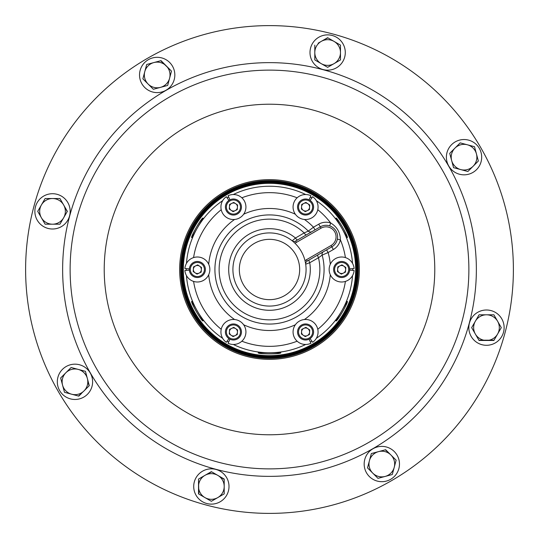 <?xml version="1.0" encoding="UTF-8"?>
<svg xmlns="http://www.w3.org/2000/svg" width="539" height="539" viewBox="0 0 539 539"><rect width="100%" height="100%" fill="white"/><g stroke="black" fill="none" stroke-linecap="round" stroke-linejoin="round"><path stroke-width="0.81" d="M203.048 218.093C202.085 216.732 190.092 237.517 191.756 237.659L203.048 218.093M347.244 237.659C348.908 237.51 336.902 216.712 335.952 218.093L347.244 237.659M335.952 320.907C336.895 322.295 348.915 301.483 347.244 301.341L335.952 320.907M258.201 352.749C257.487 354.264 281.499 354.264 280.799 352.749L258.201 352.749M191.756 301.341C190.085 301.476 202.091 322.275 203.048 320.907L191.756 301.341M307.331 210.634A4.016 4.016 0 0 0 307.809 203.695A4.016 4.016 0 0 0 301.564 206.747A4.016 4.016 0 0 0 307.331 210.634M313.57 207.582A8.024 8.024 0 0 0 306.125 199.026A8.024 8.024 0 0 0 297.568 206.471A8.024 8.024 0 0 0 305.013 215.027A8.024 8.024 0 0 0 313.57 207.582M312.6 207.515A7.047 7.047 0 0 0 306.058 199.996A7.047 7.047 0 0 0 298.539 206.538A7.047 7.047 0 0 0 305.081 214.057A7.047 7.047 0 0 0 312.6 207.515M231.669 328.366A4.016 4.016 0 0 0 231.191 335.305A4.016 4.016 0 0 0 237.436 332.253A4.016 4.016 0 0 0 231.669 328.366M225.43 331.418A8.024 8.024 0 0 0 232.875 339.974A8.024 8.024 0 0 0 241.432 332.529A8.024 8.024 0 0 0 233.987 323.973A8.024 8.024 0 0 0 225.43 331.418M226.4 331.485A7.047 7.047 0 0 0 232.942 339.004A7.047 7.047 0 0 0 240.461 332.462A7.047 7.047 0 0 0 233.919 324.943A7.047 7.047 0 0 0 226.4 331.485M339.395 272.828A4.016 4.016 0 0 0 345.64 269.776A4.016 4.016 0 0 0 339.88 265.895A4.016 4.016 0 0 0 339.395 272.828M345.162 276.709A8.024 8.024 0 0 0 348.848 265.976A8.024 8.024 0 0 0 338.115 262.291A8.024 8.024 0 0 0 334.429 273.024A8.024 8.024 0 0 0 345.162 276.709M344.731 275.833A7.047 7.047 0 0 0 347.972 266.407A7.047 7.047 0 0 0 338.546 263.167A7.047 7.047 0 0 0 335.305 272.593A7.047 7.047 0 0 0 344.731 275.833M199.605 266.172A4.016 4.016 0 0 0 193.36 269.224A4.016 4.016 0 0 0 199.12 273.105A4.016 4.016 0 0 0 199.605 266.172M193.838 262.291A8.024 8.024 0 0 0 190.152 273.024A8.024 8.024 0 0 0 200.885 276.709A8.024 8.024 0 0 0 204.571 265.976A8.024 8.024 0 0 0 193.838 262.291M194.269 263.167A7.047 7.047 0 0 0 191.028 272.593A7.047 7.047 0 0 0 200.454 275.833A7.047 7.047 0 0 0 203.695 266.407A7.047 7.047 0 0 0 194.269 263.167M301.564 331.694A4.016 4.016 0 0 0 307.331 335.581A4.016 4.016 0 0 0 307.809 328.649A4.016 4.016 0 0 0 301.564 331.694M301.085 338.627A8.024 8.024 0 0 0 312.222 336.457A8.024 8.024 0 0 0 310.053 325.32A8.024 8.024 0 0 0 298.916 327.49A8.024 8.024 0 0 0 301.085 338.627M301.631 337.818A7.047 7.047 0 0 0 311.414 335.912A7.047 7.047 0 0 0 309.507 326.129A7.047 7.047 0 0 0 299.724 328.035A7.047 7.047 0 0 0 301.631 337.818M237.436 207.306A4.016 4.016 0 0 0 231.669 203.419A4.016 4.016 0 0 0 231.191 210.351A4.016 4.016 0 0 0 237.436 207.306M237.915 200.373A8.024 8.024 0 0 0 226.778 202.543A8.024 8.024 0 0 0 228.947 213.68A8.024 8.024 0 0 0 240.084 211.51A8.024 8.024 0 0 0 237.915 200.373M237.369 201.182A7.047 7.047 0 0 0 227.586 203.088A7.047 7.047 0 0 0 229.493 212.871A7.047 7.047 0 0 0 239.276 210.965A7.047 7.047 0 0 0 237.369 201.182M287.792 301.18A36.585 36.585 0 0 1 237.82 287.792A36.585 36.585 0 0 1 251.208 237.82A36.585 36.585 0 0 1 301.18 251.208A36.585 36.585 0 0 1 287.792 301.18A36.585 36.585 0 0 1 237.82 287.792A36.585 36.585 0 0 1 251.208 237.82M192.571 225.086A88.827 88.827 0 0 0 225.086 346.429A88.827 88.827 0 0 0 346.429 313.914A88.827 88.827 0 0 0 313.914 192.571A88.827 88.827 0 0 0 192.571 225.086M347.318 314.426A89.851 89.851 0 0 1 224.574 347.318A89.851 89.851 0 0 1 191.682 224.574A89.851 89.851 0 0 1 314.426 191.682A89.851 89.851 0 0 1 347.318 314.426M312.58 344.111A86.152 86.152 0 0 1 194.889 312.58A86.152 86.152 0 0 1 226.42 194.889A86.179 86.179 0 0 0 194.869 312.586A86.179 86.179 0 0 0 312.586 344.131A86.179 86.179 0 0 0 344.131 226.414A86.179 86.179 0 0 0 226.414 194.869A86.152 86.152 0 0 1 344.111 226.42A86.152 86.152 0 0 1 312.58 344.111M312.991 344.832A86.988 86.988 0 0 1 194.168 312.991A86.988 86.988 0 0 1 226.009 194.168A86.988 86.988 0 0 1 344.832 226.009A86.988 86.988 0 0 1 312.991 344.832M225.578 193.427A87.844 87.844 0 0 0 193.427 313.422A87.844 87.844 0 0 0 313.422 345.573A87.844 87.844 0 0 0 345.573 225.578A87.844 87.844 0 0 0 225.578 193.427M313.489 345.688A87.978 87.978 0 0 1 193.312 313.489A87.978 87.978 0 0 1 225.511 193.312A87.998 87.998 0 0 0 193.285 313.503A87.998 87.998 0 0 0 313.503 345.715A87.998 87.998 0 0 0 345.715 225.497A87.998 87.998 0 0 0 225.497 193.285A87.978 87.978 0 0 1 345.688 225.511A87.978 87.978 0 0 1 313.489 345.688M225.996 194.148A87.008 87.008 0 0 0 194.148 313.004A87.008 87.008 0 0 0 313.004 344.852A87.008 87.008 0 0 0 344.852 225.996A87.008 87.008 0 0 0 225.996 194.148M313.408 345.553A87.817 87.817 0 0 1 193.447 313.408A87.817 87.817 0 0 1 225.592 193.447A87.817 87.817 0 0 1 345.553 225.592A87.817 87.817 0 0 1 313.408 345.553M317.781 209.711A76.848 76.848 0 0 1 330.656 222.964C337.023 226.784 340.264 232.397 340.378 239.808A14.634 14.634 0 0 1 333.365 249.523L328.11 252.555L322.154 255.095A54.594 54.594 0 0 1 222.223 296.794A54.594 54.594 0 0 1 308.308 231.103L313.476 227.215L315.019 229.883M242.206 222.223A54.594 54.594 0 0 0 222.223 296.794A54.594 54.594 0 0 0 322.154 255.095A3.079 3.079 0 0 1 323.589 251.612A3.079 3.079 0 0 0 322.154 255.095L318.482 257.77L309.743 262.736L305.694 264.184A3.079 3.079 0 0 1 307.203 261.071L307.304 261.017M292.199 240.812A3.079 3.079 0 0 0 295.648 241.061A3.079 3.079 0 0 1 292.199 240.812L295.48 238.029L304.151 232.942L308.308 231.103A3.079 3.079 0 0 0 312.034 231.602M70.393 398.867A17.652 17.652 0 0 0 92.014 386.382A17.652 17.652 0 0 0 79.529 364.768A17.652 17.652 0 0 0 57.916 377.246A17.652 17.652 0 0 0 70.393 398.867M140.133 70.393A17.652 17.652 0 0 0 152.618 92.014A17.652 17.652 0 0 0 174.232 79.529A17.652 17.652 0 0 0 161.754 57.916A17.652 17.652 0 0 0 140.133 70.393M468.607 140.133A17.652 17.652 0 0 0 446.986 152.618A17.652 17.652 0 0 0 459.471 174.232A17.652 17.652 0 0 0 481.084 161.754A17.652 17.652 0 0 0 468.607 140.133M398.867 468.607A17.652 17.652 0 0 0 386.382 446.986A17.652 17.652 0 0 0 364.768 459.471A17.652 17.652 0 0 0 377.246 481.084A17.652 17.652 0 0 0 398.867 468.607M220.188 501.762A17.652 17.652 0 0 0 226.643 477.655A17.652 17.652 0 0 0 202.536 471.194A17.652 17.652 0 0 0 196.075 495.301A17.652 17.652 0 0 0 220.188 501.762M501.762 318.812A17.652 17.652 0 0 0 477.655 312.357A17.652 17.652 0 0 0 471.194 336.464A17.652 17.652 0 0 0 495.301 342.925A17.652 17.652 0 0 0 501.762 318.812M318.812 37.238A17.652 17.652 0 0 0 312.357 61.345A17.652 17.652 0 0 0 336.464 67.806A17.652 17.652 0 0 0 342.925 43.699A17.652 17.652 0 0 0 318.812 37.238M37.238 220.188A17.652 17.652 0 0 0 61.345 226.643A17.652 17.652 0 0 0 67.806 202.536A17.652 17.652 0 0 0 43.699 196.075A17.652 17.652 0 0 0 37.238 220.188M369.188 442.162A199.369 199.369 0 0 1 96.838 369.188A199.369 199.369 0 0 1 169.812 96.838A199.369 199.369 0 0 1 442.162 169.812A199.369 199.369 0 0 1 369.188 442.162A199.369 199.369 0 0 1 96.838 369.188A199.369 199.369 0 0 1 169.812 96.838M391.442 480.714A243.884 243.884 0 0 1 58.286 391.442A243.884 243.884 0 0 1 147.558 58.286A243.884 243.884 0 0 1 480.714 147.558A243.884 243.884 0 0 1 391.442 480.714M63.636 204.941A12.835 12.835 0 0 1 52.526 224.197L59.93 224.197L67.341 211.362L59.93 198.527L52.526 198.527A12.835 12.835 0 0 1 63.636 204.941L60.099 198.81M37.703 211.362L41.409 204.941A12.835 12.835 0 0 1 52.526 198.527L45.114 198.527L41.409 204.941L37.703 211.362L41.409 217.776A12.835 12.835 0 0 1 41.409 204.941L45.114 198.527L59.93 198.527M41.409 217.776L45.114 224.197L41.409 217.776A12.835 12.835 0 0 0 52.526 224.197L45.114 224.197L52.526 224.197M65.408 208.007L67.18 211.645M63.636 217.776L59.93 224.197M334.059 63.636A12.835 12.835 0 0 1 314.803 52.526L314.803 59.93L327.638 67.341L340.473 59.93L340.473 52.526A12.835 12.835 0 0 1 334.059 63.636M334.059 41.409A12.835 12.835 0 0 1 340.473 52.526L340.473 45.114L334.059 41.409L327.638 37.703L321.224 41.409A12.835 12.835 0 0 1 334.059 41.409L340.473 45.114L340.473 59.93L327.638 67.341L321.224 63.636M318.158 43.174L321.224 41.409A12.835 12.835 0 0 0 314.803 52.526L314.803 45.114L314.803 52.526M324.289 39.637L327.928 37.865M315.093 60.099L314.803 59.6M475.364 334.059A12.835 12.835 0 0 1 486.474 314.803L479.07 314.803L471.659 327.638L479.07 340.473L486.474 340.473A12.835 12.835 0 0 1 475.364 334.059L471.659 327.638M497.591 334.059A12.835 12.835 0 0 1 486.474 340.473L493.886 340.473L497.591 334.059L501.297 327.638L497.591 321.224A12.835 12.835 0 0 1 497.591 334.059L501.297 327.638M497.591 321.224L493.886 314.803L497.591 321.224A12.835 12.835 0 0 0 486.474 314.803L493.886 314.803L486.474 314.803M494.054 340.19L478.901 340.19M475.364 321.224L479.07 314.803M204.941 475.364A12.835 12.835 0 0 1 224.197 486.474L224.197 479.07L211.362 471.659L198.527 479.07L198.527 486.474A12.835 12.835 0 0 1 204.941 475.364L211.645 471.82M204.941 497.591A12.835 12.835 0 0 1 198.527 486.474L198.527 493.886L204.941 497.591L211.362 501.297L217.776 497.591A12.835 12.835 0 0 1 204.941 497.591L211.362 501.297L224.197 493.886L224.197 486.474L224.197 493.886L217.776 497.591A12.835 12.835 0 0 0 224.197 486.474M198.81 494.054L198.527 479.07M217.776 475.364L224.197 479.4M369.417 460.717A12.835 12.835 0 0 1 390.89 454.963L385.654 449.721L371.337 453.555L367.497 467.872L372.739 473.114A12.835 12.835 0 0 1 369.417 460.717L371.337 453.555L378.493 451.635M385.136 476.436A12.835 12.835 0 0 1 372.739 473.114L377.98 478.356L392.298 474.515L394.218 467.36A12.835 12.835 0 0 1 385.136 476.436L392.298 474.515L393.302 470.776M394.218 467.36A12.835 12.835 0 0 0 390.89 454.963L396.131 460.198L394.218 467.36L396.131 460.198L393.396 457.463M377.98 478.356L372.739 473.114M385.331 449.809L390.89 454.963M460.717 169.583A12.835 12.835 0 0 1 454.963 148.11L449.721 153.345L453.555 167.663L467.872 171.503L473.114 166.261A12.835 12.835 0 0 1 460.717 169.583M476.436 153.864A12.835 12.835 0 0 1 473.114 166.261L478.356 161.02L474.515 146.702L467.36 144.782A12.835 12.835 0 0 1 476.436 153.864M467.36 144.782A12.835 12.835 0 0 0 454.963 148.11L460.198 142.869L467.36 144.782L460.198 142.869L449.721 153.345L451.635 160.507M467.556 171.415L453.555 167.663M473.114 166.261L467.872 171.503M474.515 146.702L478.356 161.02M169.583 78.283A12.835 12.835 0 0 1 148.11 84.037L153.345 89.279L167.663 85.445L171.503 71.128L166.261 65.886A12.835 12.835 0 0 1 169.583 78.283L171.415 71.444M153.864 62.564A12.835 12.835 0 0 1 166.261 65.886L161.02 60.644L146.702 64.485L144.782 71.64A12.835 12.835 0 0 1 153.864 62.564M144.782 71.64A12.835 12.835 0 0 0 148.11 84.037L142.869 78.802L144.782 71.64L142.869 78.802L153.345 89.279L160.507 87.365M160.703 60.732L171.503 71.128M146.702 64.485L150.442 63.481M78.283 369.417A12.835 12.835 0 0 1 84.037 390.89L89.279 385.654L85.445 371.337L71.128 367.497L65.886 372.739A12.835 12.835 0 0 1 78.283 369.417M62.564 385.136A12.835 12.835 0 0 1 65.886 372.739L60.644 377.98L64.485 392.298L71.64 394.218A12.835 12.835 0 0 1 62.564 385.136L60.644 377.98L71.128 367.497L85.445 371.337L86.449 375.077M81.537 393.396L78.802 396.131L71.64 394.218A12.835 12.835 0 0 0 84.037 390.89L78.478 396.044M64.485 392.298L63.481 388.558M71.64 394.218L64.801 392.385M87.365 378.493L89.043 385.884M305.067 260.937A4.622 4.622 0 0 1 306.435 259.737L331.054 245.521A10.012 10.012 0 0 0 334.719 231.844A10.012 10.012 0 0 0 321.042 228.179L296.423 242.395L295.648 241.061L320.274 226.845A11.555 11.555 0 0 1 336.053 231.076A11.555 11.555 0 0 1 331.822 246.855L307.203 261.071A3.079 3.079 0 0 0 305.694 264.184M309.238 259.892A3.079 0.997 60 0 0 309.743 262.736A40.809 40.809 0 0 1 234.162 289.901A40.809 40.809 0 0 1 295.48 238.029A3.079 0.997 -120 0 0 297.69 239.889M317.97 254.859A3.079 1.017 60 0 0 318.482 257.77A50.37 50.37 0 0 1 225.881 294.685A50.37 50.37 0 0 1 304.151 232.942A3.079 1.017 -120 0 0 306.415 234.849M304.427 219.474A61.008 61.008 0 0 1 313.476 227.215L318.731 224.177A14.634 14.634 0 0 1 330.656 222.964L329.686 225.888M345.418 257.581A76.848 76.848 0 0 0 340.378 239.808L337.36 239.181M330.286 264.265A61.008 61.008 0 0 0 328.11 252.555L326.573 249.887M229.978 199.787L228.051 195.745A12.505 12.505 0 0 1 245.925 207.353A12.505 12.505 0 0 1 227.465 218.012A12.505 12.505 0 0 1 226.346 196.722L228.886 200.414M229.587 204.436L233.751 202.401L237.591 204.995L237.275 209.617L233.111 211.645L229.27 209.058L229.587 204.436M309.022 339.213L310.949 343.255A12.505 12.505 0 0 1 293.075 331.647A12.505 12.505 0 0 1 311.535 320.988A12.505 12.505 0 0 1 312.654 342.278L310.114 338.586M309.413 334.564L305.249 336.599L301.409 334.005L301.725 329.383L305.889 327.355L309.73 329.942L309.413 334.564M189.364 268.873L184.897 268.516A12.505 12.505 0 0 1 203.89 258.841A12.505 12.505 0 0 1 203.89 280.159A12.505 12.505 0 0 1 184.897 270.484L189.364 270.127M193.198 271.535L193.521 266.913L197.678 264.878L201.525 267.465L201.202 272.087L197.038 274.122L193.198 271.535M345.802 267.465L345.479 272.087L341.322 274.122L337.475 271.535L337.798 266.913L341.962 264.878L345.802 267.465M228.886 338.586L226.346 342.278A12.505 12.505 0 0 1 227.465 320.988A12.505 12.505 0 0 1 245.925 331.647A12.505 12.505 0 0 1 228.051 343.255L229.978 339.213M233.111 336.599L229.27 334.005L229.587 329.383L233.751 327.355L237.591 329.942L237.275 334.564L233.111 336.599M310.114 200.414L312.654 196.722A12.505 12.505 0 0 1 311.535 218.012A12.505 12.505 0 0 1 293.075 207.353A12.505 12.505 0 0 1 310.949 195.745L309.022 199.787M305.889 202.401L309.73 204.995L309.413 209.617L305.249 211.645L301.409 209.058L301.725 204.436L305.889 202.401M349.636 270.127L354.103 270.484A12.505 12.505 0 0 1 335.11 280.159A12.505 12.505 0 0 1 335.11 258.841A12.505 12.505 0 0 1 354.103 268.516L349.636 268.873M284.585 295.621A30.164 30.164 0 0 1 243.379 284.585A30.164 30.164 0 0 1 254.415 243.379A30.164 30.164 0 0 1 295.621 254.415A30.164 30.164 0 0 1 284.585 295.621M311.886 341.16A83.262 83.262 0 0 1 311.131 341.605A83.262 83.262 0 0 1 310.37 342.036M305.707 344.475A83.262 83.262 0 0 1 233.293 344.475M228.63 342.036A83.262 83.262 0 0 1 227.114 341.16M222.674 338.344A83.262 83.262 0 0 1 186.467 275.631M186.245 270.376A83.262 83.262 0 0 1 186.245 268.624M186.467 263.369A83.262 83.262 0 0 1 222.674 200.656M227.114 197.84A83.262 83.262 0 0 1 227.869 197.395A83.262 83.262 0 0 1 228.63 196.964M297.137 341.207A76.848 76.848 0 0 1 241.863 341.207M221.219 329.289A76.848 76.848 0 0 1 193.582 281.419M193.582 257.581A76.848 76.848 0 0 1 221.219 209.711M313.705 346.065A88.409 88.409 0 0 1 192.935 313.705A88.409 88.409 0 0 1 225.295 192.935A88.409 88.409 0 0 1 346.065 225.295A88.409 88.409 0 0 1 313.705 346.065C272.983 371.041 214.367 354.837 192.248 312.499C168.485 272.235 184.23 215.277 225.295 192.928C266.441 167.669 325.765 184.567 347.419 227.721C370.266 267.923 354.312 323.939 313.705 346.072M166.066 90.35A206.868 206.868 0 0 1 448.65 166.066A206.868 206.868 0 0 1 372.934 448.65A206.868 206.868 0 0 1 90.35 372.934A206.868 206.868 0 0 1 166.066 90.35M352.142 412.631A165.278 165.278 0 0 1 126.369 352.142A165.278 165.278 0 0 1 186.858 126.369A165.278 165.278 0 0 1 412.631 186.858A165.278 165.278 0 0 1 352.142 412.631M330.286 274.735A61.008 61.008 0 0 1 304.427 319.526M295.359 324.761A61.008 61.008 0 0 1 243.641 324.761M234.573 319.526A61.008 61.008 0 0 1 208.714 274.735M208.714 264.265A61.008 61.008 0 0 1 234.573 219.474M243.641 214.239A61.008 61.008 0 0 1 295.359 214.239M345.418 281.419A76.848 76.848 0 0 1 317.781 329.289M241.863 197.793A76.848 76.848 0 0 1 297.137 197.793M233.293 194.525A83.262 83.262 0 0 1 305.707 194.525M310.37 196.964A83.262 83.262 0 0 1 311.886 197.84M316.326 200.656A83.262 83.262 0 0 1 352.533 263.369M352.755 268.624A83.262 83.262 0 0 1 352.755 270.376M352.533 275.631A83.262 83.262 0 0 1 316.326 338.344M318.731 224.177L320.274 226.845A11.555 11.555 0 0 1 336.053 231.076A11.555 11.555 0 0 1 331.822 246.855L333.365 249.523M296.423 242.395A4.622 4.622 0 0 1 294.698 242.981M306.435 259.737L307.203 261.071M331.054 245.521L331.822 246.855M321.042 228.179L320.274 226.845"/></g></svg>
